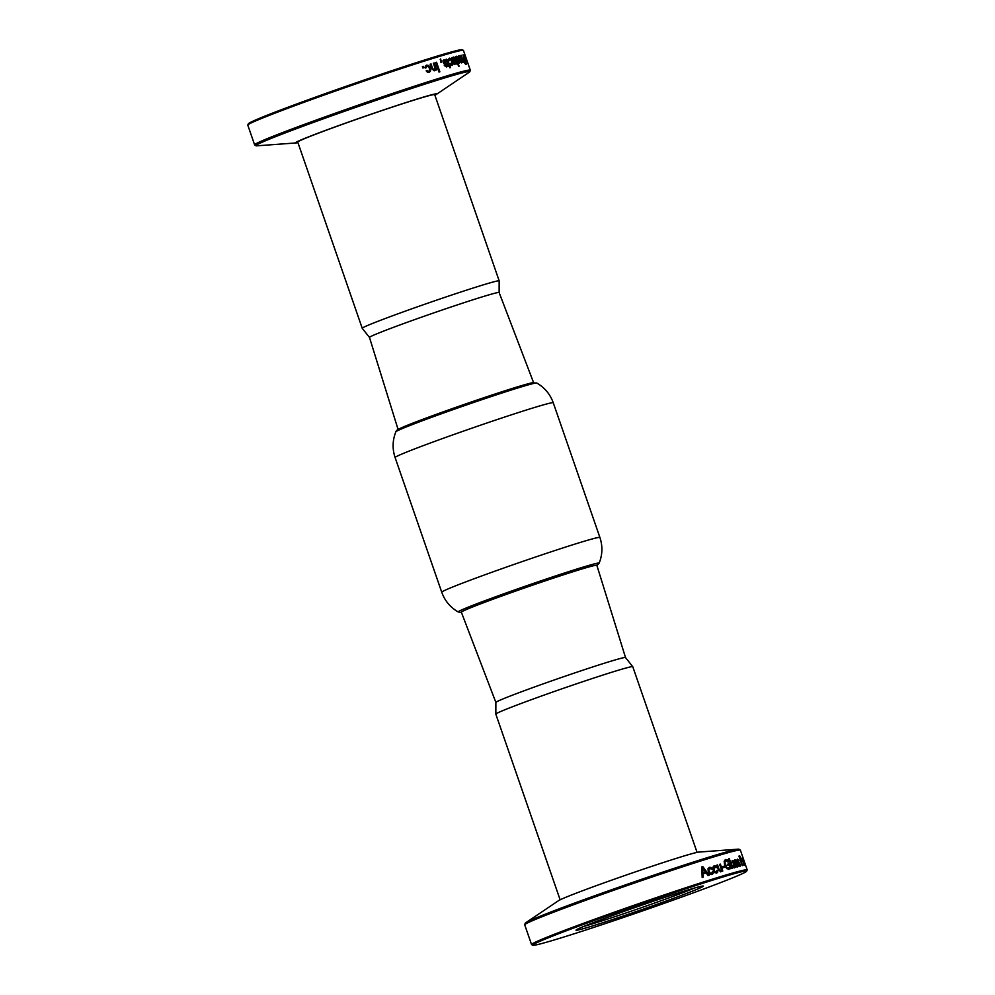 <?xml version="1.0" encoding="UTF-8"?>
<svg xmlns="http://www.w3.org/2000/svg" width="995" height="995" viewBox="0 0 995 995"><rect width="100%" height="100%" fill="white"/><g stroke="black" fill="none" stroke-linecap="round" stroke-linejoin="round"><path stroke-width="1.49" d="M434.877 95.209A74.812 2.351 160.9 0 0 436.506 94.314A74.812 2.351 160.9 0 0 435.225 93.953A74.812 2.351 160.9 0 0 354.009 120.134A74.812 2.351 160.9 0 0 296.1 142.932A74.812 2.351 160.9 0 0 297.928 142.621M499.179 280.876L434.691 94.649A72.461 2.276 160.9 0 0 433.061 94.724A72.461 2.276 160.9 0 0 358.374 118.679A72.461 2.276 160.9 0 0 297.741 142.074L362.23 328.3A72.461 2.276 -19.1 0 1 429.952 302.443A72.461 2.276 -19.1 0 1 499.179 280.876A72.461 2.276 -19.1 0 1 499.167 280.938L499.129 292.542A68.593 2.152 -19.1 0 1 499.129 292.542L533.556 382.553M525.795 922.726L558.494 900.686A74.812 2.351 -19.1 0 1 624.835 875.525A74.812 2.351 -19.1 0 1 697.806 852.23A74.812 2.351 -19.1 0 1 698.9 852.068L738.228 849.17A113.181 3.557 160.9 0 0 736.561 849.419A113.181 3.557 160.9 0 0 626.166 884.654A113.181 3.557 160.9 0 0 525.795 922.726A113.181 3.557 160.9 0 0 525.198 923.285L524.713 924.741A114.114 3.582 -19.1 0 1 621.502 887.54A114.114 3.582 -19.1 0 1 737.817 850.265A114.114 3.582 -19.1 0 1 740.317 850.078A114.114 3.582 -19.1 0 1 740.379 850.153L745.665 865.414A114.114 3.582 160.9 0 0 745.653 865.376L745.255 864.593M441.631 62.15L440.511 58.941M440.748 60.944L440.922 62.362A114.114 3.582 160.9 0 1 441.768 62.113L441.171 60.819M440.574 58.916L440.2 59.588M456.73 63.929L455.163 59.401L453.247 57.125M452.663 58.431L452.352 57.548A113.915 3.582 160.9 0 0 451.941 57.673A114.114 3.582 -19.1 0 1 452.514 57.499L452.663 58.431M454.752 64.476L453.036 59.513L453.683 58.108L456.369 64.028A114.114 3.582 160.9 0 1 456.904 63.879L455.337 59.339L453.409 57.063L452.824 58.382M453.036 59.513L454.926 64.426A114.114 3.582 160.9 0 0 454.342 64.588L451.941 57.66M453.198 59.464L453.683 58.108M464.503 62.921L465.361 63.456A114.114 3.582 -19.1 0 1 465.859 63.369L465.685 63.431A113.915 3.582 160.9 0 0 465.187 63.518L463.944 60.048M464.677 62.859L463.981 60.036M466.307 64.501L462.998 54.949A113.915 3.582 160.9 0 0 462.949 54.949M463.67 58.879L463.769 58.842A114.114 3.582 -19.1 0 1 464.267 58.755L464.08 58.817A113.915 3.582 160.9 0 0 463.633 58.892M465.859 63.369L464.653 59.887A114.114 3.582 160.9 0 0 464.155 59.974M462.998 54.949L466.493 64.464A114.114 3.582 160.9 0 0 465.784 64.588L463.956 61.964L463.769 58.842L463.421 59.712M464.267 58.755L462.936 54.924A114.114 3.582 -19.1 0 1 463.172 54.887M466.643 61.914L465.237 56.827A114.114 3.582 160.9 0 1 465.349 56.827L464.267 55.235L465.834 59.961A114.114 3.582 -19.1 0 1 465.971 59.911M464.677 55.583L464.217 54.713M466.506 60.645L465.797 59.974M465.822 59.924L464.827 56.678M464.255 54.601L464.267 55.235M458.869 61.74L458.446 62.61L458.695 61.802L458.446 62.61L457.439 61.951L456.295 58.655L456.767 57.225L458.869 61.74L458.62 62.548L457.439 61.951M458.919 66.23L457.812 63.071L458.981 63.493L459.429 62.299L458.807 59.526L457.625 56.989L456.494 56.23L455.884 57.499L455.598 56.665A113.915 3.582 160.9 0 0 455.262 56.752M458.807 63.556L458.633 59.588L456.332 56.292M456.295 58.655L457.601 61.889M456.456 58.605L456.618 57.275M457.986 63.008L459.081 66.192A114.114 3.582 160.9 0 0 458.583 66.317L455.262 56.74A114.114 3.582 -19.1 0 1 455.772 56.603L455.598 56.665M455.772 56.603L456.058 57.436M444.902 65.384L445.039 65.334A114.114 3.582 -19.1 0 0 444.292 65.558L446.643 67.001L447.539 66.105L446.668 63.319L443.782 62.138L444.342 60.745L445.785 61.715A114.114 3.582 160.9 0 1 446.494 61.503L443.994 59.787L442.986 60.77L443.932 63.767L446.78 64.886L446.108 66.105L444.902 65.384A113.915 3.582 160.9 0 0 444.305 65.57M446.494 67.051L447.302 64.613L443.633 62.2L444.342 60.745M446.345 61.566L443.882 59.824M446.78 65.645L445.039 65.334M446.643 67.001L447.389 66.168M429.019 72.436L430.474 70.931L430.213 68.046L428.621 65.57L426.407 65.222M426.109 67.797L426.954 66.105L428.285 66.429L429.38 68.294L429.666 70.421L428.808 71.429L427.066 70.583A113.915 3.582 160.9 0 0 426.196 70.856A114.114 3.582 -19.1 0 1 427.191 70.533L427.066 70.583M429.541 70.471L428.683 71.478L427.191 70.533M426.196 70.844L427.477 72.287L429.131 72.399L430.599 70.881L430.337 67.996L428.745 65.521L426.619 65.148L425.362 66.18L425.238 68.058A114.114 3.582 160.9 0 1 426.221 67.747L426.954 66.105M423.335 66.379A113.915 3.582 160.9 0 0 422.39 66.677A114.114 3.582 -19.1 0 1 423.447 66.329L423.795 67.71M423.447 66.329L423.907 67.672A114.114 3.582 160.9 0 0 422.85 68.008L422.377 66.665M439.728 71.851L436.407 62.275A113.915 3.582 160.9 0 0 435.673 62.498A114.114 3.582 -19.1 0 1 436.544 62.225L439.865 71.802A114.114 3.582 160.9 0 0 438.994 72.075L435.673 62.498M451.941 65.459L452.8 64.165L452.302 61.367L450.946 58.817L449.429 58.207L448.633 59.066M449.404 60.67L449.827 59.14M449.914 59.115L449.479 59.6L450.872 59.576L452.252 63.568L451.606 64.501L452.103 63.618L451.606 64.501L450.362 63.456A113.915 3.582 160.9 0 0 449.852 63.605L452.091 65.409L452.961 64.115L452.464 61.317L451.108 58.755L449.578 58.145L448.882 60.807A114.114 3.582 160.9 0 1 449.553 60.608L449.877 59.128M449.429 58.207L448.782 59.003M452.252 63.568L451.755 64.439L450.362 63.456M449.852 63.593A114.114 3.582 -19.1 0 1 450.524 63.394M461.046 55.322A113.915 3.582 160.9 0 0 460.896 55.359A114.114 3.582 -19.1 0 1 461.22 55.26L463.434 62.237M460.884 55.334L462.588 60.235L462.053 61.354M462.663 62.598L462.588 60.235M461.22 55.26L463.62 62.2A114.114 3.582 160.9 0 0 463.284 62.262L462.949 61.292M466.555 59.401L465.001 54.912M465.125 55.931L465.672 56.914A114.114 3.582 160.9 0 1 465.697 56.951L467.351 61.901L465.026 55.608M461.431 61.105L461.195 61.889L460.486 61.329L459.354 56.566L461.431 61.105L461.021 61.951L461.257 61.168L461.021 61.951L460.312 61.391L459.155 56.628M459.354 56.566L459.105 57.349L459.18 56.628M461.357 62.909L461.12 59.041L458.844 55.658M461.294 58.979L459.018 55.596L458.546 56.74L460.399 62.1L461.531 62.847L461.954 61.715L461.12 59.041M458.931 55.633L458.546 56.74M461.531 62.847L461.779 61.777M434.069 62.996A113.915 3.582 160.9 0 0 433.335 63.22A114.114 3.582 -19.1 0 1 434.206 62.946L436.469 69.924M434.019 69.749L432.464 68.468L430.922 63.978A113.915 3.582 160.9 0 0 430.138 64.227A114.114 3.582 -19.1 0 1 431.046 63.929L432.589 68.419L434.094 69.712L435.051 68.182L433.335 63.22M434.181 70.819L435.424 69.264L434.38 70.745M434.305 70.769L431.706 68.754L430.138 64.215M434.206 62.946L436.606 69.886A114.114 3.582 160.9 0 0 435.735 70.147L435.424 69.264M450.325 67.648L449.889 65.869L450.486 67.598A114.114 3.582 160.9 0 0 449.802 67.797L449.205 66.068A114.114 3.582 160.9 0 0 448.571 66.255L448.235 65.284A114.114 3.582 -19.1 0 1 448.869 65.098L446.071 59.327M450.188 65.782L449.852 64.824A113.915 3.582 160.9 0 0 449.392 64.961L447.588 59.874L445.922 59.389M448.869 65.098L448.72 65.16A113.915 3.582 160.9 0 0 448.247 65.297M449.852 64.824L450.349 65.732A114.114 3.582 160.9 0 0 449.889 65.869M449.392 64.961L449.553 64.899A114.114 3.582 -19.1 0 1 450.014 64.762M448.036 61.031L449.553 64.899M448.185 60.969L446.394 59.165M469.802 71.715L470.287 70.259A114.114 3.582 160.9 0 0 470.287 70.16A114.114 3.582 160.9 0 0 467.725 70.272A114.114 3.582 160.9 0 0 350.103 108.007A114.114 3.582 160.9 0 0 254.62 144.847A114.114 3.582 160.9 0 0 254.683 144.922L255.964 145.755A113.181 3.557 -19.1 0 1 349.332 109.599A113.181 3.557 -19.1 0 1 467.264 71.727A113.181 3.557 -19.1 0 1 469.802 71.715A113.181 3.557 -19.1 0 1 469.205 72.274L436.506 94.314M254.62 144.847L247.792 125.109A114.114 3.582 -19.1 0 1 247.805 124.984A114.114 3.582 -19.1 0 1 354.444 84.388A114.114 3.582 -19.1 0 1 463.359 50.347A114.114 3.582 -19.1 0 1 463.446 50.434L470.287 70.16M463.359 50.347L462.128 49.75A113.144 3.557 160.9 0 0 354.145 83.505A113.144 3.557 160.9 0 0 248.402 123.766L247.805 124.984M296.1 142.932L256.772 145.83A113.181 3.557 -19.1 0 1 255.964 145.755M739.633 857.18A114.114 3.582 160.9 0 1 740.18 857.068L741.213 860.613A113.915 3.582 160.9 0 0 740.653 860.725L739.633 857.18L740.84 860.663A114.114 3.582 -19.1 0 1 741.387 860.551L741.25 860.6M742.369 865.662L741.225 861.794L742.556 865.625A114.114 3.582 160.9 0 0 742.245 865.687L738.924 856.11A114.114 3.582 -19.1 0 1 739.77 855.936L739.583 855.998A113.915 3.582 160.9 0 0 738.937 856.135M741.598 861.757L741.3 858.673L739.583 855.998M741.785 861.682L742.071 860.837L741.785 861.682A114.114 3.582 160.9 0 0 741.225 861.794M741.884 860.899L739.77 855.936M732.444 868.212L729.124 858.635A113.915 3.582 160.9 0 0 728.701 858.76A114.114 3.582 -19.1 0 1 729.285 858.573L732.606 868.162A114.114 3.582 160.9 0 0 732.009 868.324L728.688 858.747M716.524 873.125L717.606 872.155L717.631 870.314A113.915 3.582 160.9 0 0 716.922 870.538M717.631 870.314L717.768 870.264A114.114 3.582 -19.1 0 0 716.922 870.525L716.189 872.167L716.798 871.62L714.97 871.794L713.9 869.928L714.348 866.832L713.589 867.814L714.472 866.782L715.952 867.739A114.114 3.582 160.9 0 1 716.798 867.478L715.629 866.011L713.95 865.899M716.661 867.528L714.149 865.824L712.843 867.279L713.141 870.152L714.696 872.627L716.786 873.038M716.661 873.075L717.743 872.105L717.768 870.264M716.922 871.57L715.106 871.744L714.037 869.879L714.472 866.782M712.072 868.946L710.865 867.491L709.211 867.366M711.811 874.593L712.98 873.598L713.042 871.732A113.915 3.582 160.9 0 0 712.271 871.968M713.042 871.732L713.166 871.682A114.114 3.582 -19.1 0 0 712.258 871.968L711.475 873.622L712.121 873.063L710.194 873.287L709.099 871.421L708.813 869.294L709.622 868.299L708.813 869.294L709.758 868.249L711.301 869.182A114.114 3.582 160.9 0 1 712.209 868.896L710.99 867.441L709.273 867.341M709.298 867.341L708.005 868.784L708.278 871.67L709.87 874.145L712.072 874.493M711.935 874.543L713.104 873.548L713.166 871.682M712.246 873.013L710.318 873.237L709.224 871.371L708.938 869.257L709.758 868.249M728.626 868.287L726.773 867.715L724.795 862.006L725.902 860.563L728.066 862.118A114.114 3.582 160.9 0 1 728.738 861.919L727.32 859.879L725.392 859.518M728.576 861.981L727.158 859.929L725.318 859.556M728.813 869.431L730.007 867.802L730.691 868.71A114.114 3.582 160.9 0 1 731.138 868.573L729.285 863.747A113.915 3.582 160.9 0 0 727.507 864.257M730.977 868.623L729.285 863.747M728.551 868.312L729.721 866.471L729.223 865.016A114.114 3.582 160.9 0 0 727.905 865.389L727.507 864.245A114.114 3.582 -19.1 0 1 729.447 863.685M728.427 868.349L726.922 867.665L725.43 864.966L724.945 861.956L725.902 860.563M725.355 859.543L724.161 861.359L724.683 865.177L726.661 868.56L729.099 869.332M728.962 869.381L730.168 867.752M738.265 864.381L740.031 866.371L740.454 865.588L739.472 862.615L737.656 861.123L737.805 860.078L738.613 860.949A114.114 3.582 160.9 0 1 738.986 860.862L737.457 859.133L737.021 859.854L737.929 862.628L739.807 864.17L739.521 865.463L738.514 864.332A113.915 3.582 160.9 0 0 738.278 864.394A114.114 3.582 -19.1 0 1 738.688 864.269L738.514 864.332M739.87 866.434L739.957 864.033L737.482 861.185L737.805 860.078M738.812 860.924L737.283 859.195M737.357 859.158L737.021 859.854M739.957 864.991L738.688 864.269M740.031 866.371L740.28 865.65M744.957 863.386L745.243 864.555M743.601 859.879L743.389 859.232M742.345 855.837L742.345 855.837A114.114 3.582 -19.1 0 1 742.345 855.824A114.114 3.582 -19.1 0 1 742.345 855.837L745.641 865.501M743.128 858.25L743.377 859.195M742.059 858.299L744.297 865.327A114.114 3.582 160.9 0 0 744.086 865.351L742.481 859.419M742.419 859.431L742.059 858.399M742.046 859.419L741.71 858.449A113.915 3.582 160.9 0 0 741.698 858.449A114.114 3.582 -19.1 0 1 741.897 858.386L742.046 859.419M742.208 858.25L742.233 859.357L742.096 858.2M741.897 858.386L744.086 865.351M735.753 867.292L733.178 860.824L732.158 860.513M732.059 862.889L732.444 861.496M732.569 861.446L733.937 863.113L732.643 866.135L733.452 867.491L734.409 867.839L735.168 866.67L735.404 867.391A114.114 3.582 160.9 0 1 735.927 867.242L733.34 860.762L732.27 860.476L731.648 862.988A114.114 3.582 160.9 0 1 732.221 862.839L732.407 861.508M734.248 867.901L735.168 866.67M733.887 864.133A114.114 3.582 160.9 0 1 734.248 864.033L734.658 866.409L733.041 865.973L733.887 864.133L733.041 865.973M734.658 866.409L733.203 865.911M720.479 870.787L718.999 869.481L717.445 864.991A113.915 3.582 160.9 0 0 716.786 865.202A114.114 3.582 -19.1 0 1 717.594 864.941L719.136 869.431L720.529 870.762L721.338 869.294L719.609 864.332A114.114 3.582 -19.1 0 1 720.38 864.095L722.78 871.035A114.114 3.582 160.9 0 0 722.022 871.259L721.711 870.376L720.629 871.869M722.631 871.073L720.231 864.145A113.915 3.582 160.9 0 0 719.621 864.332M720.828 871.794L718.353 869.729L716.786 865.19M720.766 871.819L721.711 870.376M709.012 875.289L702.719 866.645A113.915 3.582 160.9 0 0 701.774 866.943A114.114 3.582 -19.1 0 1 702.831 866.608L702.719 866.645M703.142 877.155L702.967 873.971L703.241 877.105A114.114 3.582 160.9 0 0 702.171 877.453L701.774 866.943M702.88 872.876L702.719 867.988L705.443 872.068A113.915 3.582 160.9 0 0 702.88 872.876L702.719 867.988M703.079 873.921A114.114 3.582 160.9 0 1 706.201 872.938L708.054 875.588A114.114 3.582 160.9 0 1 709.136 875.239L702.831 866.608M702.992 872.839A114.114 3.582 -19.1 0 1 705.554 872.018M724.584 867.317L724.186 866.147A113.915 3.582 160.9 0 0 722.208 866.732A114.114 3.582 -19.1 0 1 724.335 866.098L724.733 867.267A114.114 3.582 160.9 0 0 722.606 867.914L722.196 866.732M735.753 865.028L737.693 866.956L738.228 866.135L737.258 863.15L735.218 861.745L735.454 860.675L736.35 861.521A114.114 3.582 160.9 0 1 736.797 861.396L735.094 859.73L734.559 860.476L735.467 863.262L737.556 864.73L737.183 866.048L736.076 864.953A113.915 3.582 160.9 0 0 735.765 865.041A114.114 3.582 -19.1 0 1 736.25 864.891L736.076 864.953M737.519 867.018L737.78 864.555L735.38 862.354L735.255 860.75M736.623 861.459L734.919 859.779M734.982 859.767L734.559 860.476M737.681 865.563L736.25 864.891M737.693 866.956L738.054 866.197M744.969 865.488L744.422 863.797M742.855 859.867L742.78 859.195L742.855 859.867M743.178 859.12L745.143 865.426L742.457 858.225M744.72 863.784L744.633 864.518M742.879 859.854L742.954 859.133M745.143 865.426L744.857 864.543M742.606 858.175L742.693 859.133M746.598 871.234A113.144 3.557 -19.1 0 1 650.27 908.224A113.144 3.557 -19.1 0 1 535.31 945.063A113.144 3.557 -19.1 0 1 532.872 945.25A113.144 3.557 -19.1 0 1 638.529 904.778A113.144 3.557 -19.1 0 1 746.598 871.234L747.195 870.016A114.114 3.582 160.9 0 0 747.208 869.891A114.114 3.582 160.9 0 0 638.205 903.833A114.114 3.582 160.9 0 0 531.554 944.566L524.713 924.84A114.114 3.582 -19.1 0 1 524.713 924.741M531.554 944.566A114.114 3.582 160.9 0 0 531.641 944.653L532.872 945.25M577.56 930.114A67.361 2.114 160.9 0 0 647.981 907.49A67.361 2.114 160.9 0 0 703.291 886.047A67.361 2.114 160.9 0 0 639.001 906.134A67.361 2.114 160.9 0 0 576.055 930.101A67.361 2.114 160.9 0 0 577.56 930.114M740.317 850.078L739.036 849.245A113.181 3.557 160.9 0 0 738.228 849.17M694.933 887.913A65.421 2.052 -19.1 0 1 639.735 908.261A65.421 2.052 -19.1 0 1 583.779 926.407M398.087 429.467L369.481 337.442A68.593 2.152 -19.1 0 1 433.596 312.952A68.593 2.152 -19.1 0 1 499.117 292.542M398.162 429.703A71.69 2.251 -19.1 0 1 465.162 404.119A71.69 2.251 -19.1 0 1 533.643 382.789M369.481 337.442L362.267 328.35A72.461 2.276 -19.1 0 1 362.23 328.3M625.519 657.558L625.519 657.558A68.593 2.152 160.9 0 0 546.641 682.645A68.593 2.152 160.9 0 0 495.871 702.458A68.593 2.152 160.9 0 0 495.883 702.458L461.357 612.211A71.69 2.251 160.9 0 1 528.357 586.627A71.69 2.251 160.9 0 1 596.838 565.297L625.519 657.558L632.733 666.65A72.461 2.276 160.9 0 0 549.451 693.192A72.461 2.276 160.9 0 0 495.833 714.062A72.461 2.276 160.9 0 0 495.821 714.124L560.123 899.791M697.072 852.379L632.77 666.7A72.461 2.276 160.9 0 0 632.733 666.65M458.247 611.975C450.337 607.41 444.84 600.831 441.743 592.224A83.679 2.624 -19.1 0 1 519.962 562.362A83.679 2.624 -19.1 0 1 599.898 537.462C602.783 546.131 602.535 554.712 599.139 563.182A74.588 2.338 160.9 0 0 527.91 585.309A74.588 2.338 160.9 0 0 458.247 611.975L461.444 612.447M536.753 383.025A74.588 2.338 160.9 0 0 465.56 405.263A74.588 2.338 160.9 0 0 395.861 431.818C392.465 440.287 392.217 448.869 395.102 457.538A83.679 2.624 -19.1 0 1 473.321 427.676A83.679 2.624 -19.1 0 1 553.257 402.776C550.16 394.169 544.663 387.59 536.753 383.025L531.74 382.876L506.368 390.338L459.317 406.147L399.679 428.609C397.353 429.666 396.085 430.723 395.861 431.818M747.208 869.891L745.665 865.414M495.833 714.062L495.871 702.458M599.139 563.182L596.913 565.533M599.898 537.462L553.257 402.776M441.743 592.224L395.102 457.538"/></g></svg>
